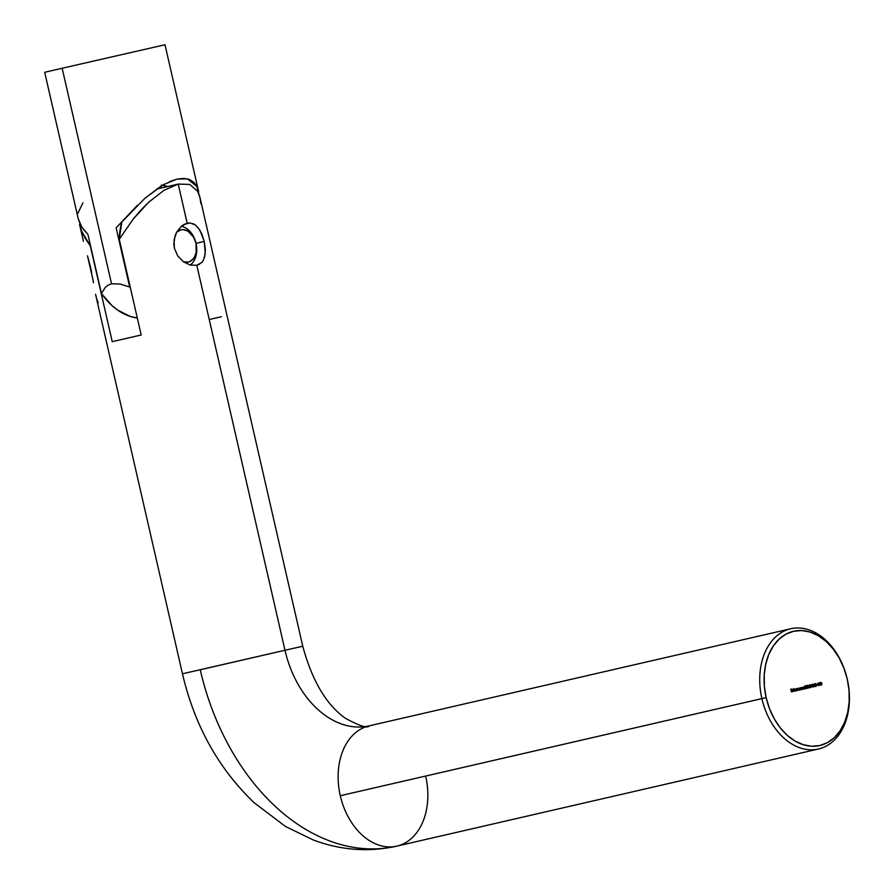 <?xml version="1.0" encoding="UTF-8"?>
<svg xmlns="http://www.w3.org/2000/svg" width="894" height="894" viewBox="0 0 894 894"><rect width="100%" height="100%" fill="white"/><g stroke="black" fill="none" stroke-linecap="round" stroke-linejoin="round"><path stroke-width="1.34" d="M425.678 776.271A61.708 43.784 -103 0 1 396.757 846.149A215.979 152.181 77.2 0 1 200.245 669.785L284.985 650.262A92.563 65.217 -102.8 0 0 369.088 725.872A61.708 43.784 77 0 0 340.29 795.716L766.147 697.633A58.624 41.593 -103 0 1 793.615 631.253A58.624 41.593 -103 0 1 847.255 679.161L847.277 679.161A61.708 43.784 77 0 0 790.81 628.739A61.708 43.784 77 0 0 761.889 698.605A61.708 43.784 -103 0 1 790.732 628.75A61.708 43.784 -103 0 1 847.277 679.161A61.708 43.784 -103 0 1 818.435 749.016A61.708 43.784 -103 0 1 761.889 698.605L340.29 795.716A61.708 43.784 -103 0 1 369.211 725.85A61.708 43.784 77 0 0 369.133 725.861A92.563 65.217 77.2 0 1 284.985 650.262L302.764 646.239L284.985 650.262L196.814 265.294L190.31 265.071L183.505 261.83L177.783 255.997L174.375 248.264L173.827 244.028L175.068 235.77L176.71 232.06L181.415 226.204L184.231 224.293L190.109 222.964L195.507 225.053L199.898 230.127L204.257 241.458L205.262 253.561L203.508 260.031L201.809 262.456L196.814 265.294L284.985 650.262L182.465 673.797L95.535 294.26M196.848 265.294L190.31 265.071L183.505 261.83L177.783 255.997L174.375 248.264L174.073 239.815L176.71 232.06L181.415 226.204L187.17 223.198L178.219 184.097L187.17 223.198L190.109 222.964M197.831 227.255L201.664 233.535L204.257 241.458L196.043 243.358L204.257 241.458L205.374 249.717L204.648 257.025M96.932 299.322L98.184 302.675M95.881 295.657L96.384 297.534M93.434 282.795L92.652 277.9L93.434 282.795M91.736 272.771L90.629 267.507L91.736 272.771M199.552 264.244L196.814 265.294M203.508 260.031L201.809 262.456M790.732 628.75L369.133 725.861C367.758 728.621 359.891 726.107 345.486 718.329C326.411 704.874 312.174 680.848 302.764 646.239L200.066 197.842L197.54 191.171L189.74 184.41L178.219 184.097L164.049 190.254L148.549 202.323L140.749 210.246L133.15 219.175L119.271 239.257L141.196 334.993L112.242 341.664L90.316 245.928L81.578 231.054L79.544 224.338L81.578 231.054L85.198 238.307L90.316 245.928L90.35 245.023A61.708 43.784 -103 0 0 90.316 245.928L112.242 341.664L141.196 334.993L119.271 239.257L133.15 219.175L148.549 202.323M766.147 697.633L769.477 708.607L774.238 718.798L780.25 727.828L787.279 735.337L795.045 741.048L803.27 744.724L811.629 746.244L819.787 745.54L827.453 742.646L834.314 737.662L840.114 730.778L844.64 722.274L847.691 712.462L849.177 701.734L849.032 690.492L847.255 679.161L843.925 668.187L839.164 657.995L833.152 648.977L826.123 641.456L818.356 635.757L810.132 632.069L801.784 630.549L793.615 631.253L785.949 634.159L779.087 639.143L773.288 646.016L768.773 654.52L765.711 664.331L764.225 675.071L764.37 686.313L766.147 697.633L761.889 698.605A61.708 43.784 77 0 0 818.356 749.038A61.708 43.784 77 0 0 847.277 679.161L847.255 679.161A58.624 41.593 -103 0 1 819.787 745.54A58.624 41.593 -103 0 1 766.147 697.633M817.518 685.005L816.736 684.893L817.518 685.005M816.524 684.77L815.809 686.212L815.272 683.72L816.39 684.301L815.551 683.519L815.25 685.061L816.188 686.313L816.524 684.77M813.305 684.882L812.769 684.446L812.3 685.195L813.171 684.301L812.992 686.681L813.931 686.748L812.657 687.039L813.462 684.826L812.713 684.167L812.3 685.195L812.333 684.547L813.305 684.882L812.657 687.039L813.931 686.748L812.992 686.681L813.294 684.86M812.3 686.19L811.517 686.089L812.3 686.19M810.88 685.307L809.942 685.519L810.344 684.703L810.992 685.106L811.461 686.771L810.802 687.508L810.176 686.86L811.216 687.005L810.5 685.854L811.048 685.273L810.344 684.703L809.942 685.519L810.88 685.307L811.271 686.558L810.88 685.307M809.64 687.084L808.746 687.285L809.327 684.938L809.953 687.665L809.327 684.938L808.746 687.285L809.953 687.665L809.64 687.084M804.455 687.52L804.343 686.145L805.114 685.966L804.6 687.106L805.572 688.447L804.41 688.201L805.393 688.279L804.835 687.285L805.595 687.743L804.6 687.106L805.114 685.966L804.343 686.145L805.114 685.966L804.343 686.145L804.455 687.52M802.51 689.352L801.907 687.452L802.734 687.251L803.55 689.118L802.611 687.508L802.51 689.352L802.611 687.508L803.55 689.118L802.588 687.262L801.907 687.452L802.51 689.352M800.923 689.721L800.309 687.81L801.136 687.62L801.963 689.475L801.013 687.866L800.923 689.721L801.013 687.866L801.963 689.475L800.99 687.62L800.309 687.81L800.923 689.721M799.839 688.302L800.365 689.844L799.348 690.034L798.744 688.436L799.839 688.302L799.191 688.034L798.7 689.196L799.638 690.045L800.365 689.844L799.839 688.302M794.353 691.207L793.559 688.525L794.353 691.207M792.43 690.682L793.514 691.297L792.229 690.559L793.213 689.62L793.66 690.403L792.43 690.682L793.66 690.403L792.721 689.509L792.252 690.671L793.168 691.52L793.682 690.839L792.654 691.386L792.43 690.682M791.481 691.867L790.709 689.252L791.626 689.039L790.944 689.486L791.939 690.403L791.19 690.57L791.481 691.867L791.19 690.57L791.939 690.403L790.944 689.486L791.626 689.039L790.709 689.252L791.481 691.867M795.615 689.274L796.141 690.805L795.124 690.995L794.52 689.397L795.615 689.274L794.967 688.995L794.475 690.157L795.414 691.006L796.141 690.805L795.615 689.274M796.699 690.682L796.085 688.782L797.929 688.425L798.577 690.246L797.683 688.626L797.47 690.503L796.744 688.838L796.699 690.682L796.744 688.838L797.47 690.503L797.683 688.626L798.342 689.196L797.66 688.38L796.085 688.782L796.699 690.682M806.969 686.95L806.243 688.391L805.717 685.899L806.835 686.48L805.997 685.698L805.684 687.24L806.634 688.481L806.969 686.95M808.087 686.078L807.55 685.631L807.092 686.38L807.952 685.486L807.774 687.866L808.712 687.944L807.438 688.235L808.087 686.078L807.438 688.235L808.712 687.944L807.774 687.866L808.254 686.011L807.505 685.352L807.092 686.38L807.114 685.732L808.087 686.078M814.847 685.899L813.965 686.1L814.535 683.754L815.16 686.469L814.535 683.754L813.965 686.1L814.993 686.514L814.847 685.899M818.949 685.687L817.641 684.525L818.289 682.893L819.608 684.066L818.949 685.687L819.608 684.066L818.289 682.893L817.641 684.525L818.949 685.687M819.899 683.999L820.591 682.368L821.564 682.703L820.357 682.804L820.033 683.675L821.217 684.882L821.787 683.888L821.094 683.765L821.888 683.586L821.62 684.983L820.603 685.05L819.899 683.999L821.273 685.15L821.888 683.586L821.094 683.765L821.787 683.888L821.217 684.882L820.066 683.944L820.647 682.647L821.564 682.703L820.591 682.368L819.899 683.999M87.914 257.248L90.629 267.507L87.914 257.248M79.544 224.338L83.41 241.302M121.863 221.678L119.271 239.257A61.708 43.784 77 0 1 121.863 221.678M396.757 846.149A61.708 43.784 -103 0 1 340.29 795.716A61.708 43.784 77 0 0 396.757 846.149A61.708 43.784 77 0 0 396.835 846.126L818.435 749.016M209.531 319.471L221.444 316.722M82.74 237.983L83.097 239.894M192.903 223.589L195.507 225.053M189.74 184.41L197.54 191.171L199.809 196.792L200.904 203.743M164.049 190.254L178.219 184.097L156.484 189.103M790.709 689.252L791.626 689.039L790.709 689.252M790.955 690.336L791.872 690.134L790.955 690.336M792.978 690.995L792.464 691.677M792.017 689.676L792.844 690.224M792.732 690.369L793.358 689.766L792.218 690.481L793.436 690.202L792.073 689.911M794.263 689.162L794.911 689.442M795.023 689.229L795.749 689.877L794.9 690.872L794.554 689.341L794.934 690.626L795.783 690.179L795.023 689.229M795.045 690.045L794.319 689.397M796.956 688.548L797.638 689.363M798.577 690.246L798.174 689.24L798.577 690.246M797.459 689.397L796.979 688.793M797.984 689.363L798.823 688.224M799.247 688.268L799.974 688.916L799.124 689.911L798.778 688.38L799.158 689.665L800.007 689.218L799.247 688.268M799.27 689.073L798.543 688.436M800.286 687.788L801.024 688.648M801.884 687.419L802.622 688.291M804.097 687.173L804.891 687.899L804.455 688.983M805.159 688.827L805.595 687.743L805.103 688.548L804.41 688.201L805.159 688.827M804.399 688.715L804.131 687.452M805.371 688.38L805.93 688.648M805.852 687.195L806.064 685.966L806.88 687.665L806.153 688.313L805.684 687.24L806.444 688.212L806.88 687.665L806.198 685.966L805.852 687.195M806.79 685.519L807.539 686.179M807.561 687.922L808.657 687.665L807.561 687.922M809.036 686.938L809.964 686.726L808.813 686.983L809.573 686.816L809.014 686.938L809.316 685.664L809.014 686.938M809.64 684.871L810.344 685.43M810.981 687.497L811.428 686.491L810.914 687.229L810.176 686.86L810.981 687.497M810.724 686.659L810.277 687.665M810.21 687.385L810.567 686.715M810.757 686.938L810.5 687.542M812.009 684.335L812.758 684.994M812.769 686.737L813.864 686.48L812.769 686.737M814.255 685.754L815.172 685.542L814.255 685.754M814.032 685.799L814.792 685.631L814.032 685.799L814.792 685.631L814.523 684.48L814.792 685.631L814.233 685.754L814.523 684.48L814.032 685.799M815.417 685.016L815.619 683.787L816.434 685.486L815.708 686.134L815.25 685.061L815.999 686.033L816.434 685.486L815.764 683.798L815.417 685.016M819.44 684.1L818.289 685.553L818.882 685.407L817.641 684.525L818.368 683.172L819.44 684.1L817.775 683.307L818.368 683.172L817.809 684.491L818.546 685.407L819.44 684.1M819.887 682.535L820.86 682.86L819.887 682.535M820.044 682.781L820.647 682.647L820.044 682.781M820.569 685.027L821.217 684.882L820.569 685.027M821.094 683.765L821.888 683.586L821.094 683.765M137.263 205.43L116.142 227.825L129.697 287.008L120.165 284.057L111.526 283.778L108.006 285.197L105.213 287.499L101.447 293.511A66.849 47.438 77 0 0 137.296 317.985L130.289 316.431L117.796 310.184L111.918 305.524L101.447 293.511L87.903 234.329L83.488 229.557L80.27 224.316L78.191 218.516L81.734 226.975L87.903 234.329L101.447 293.511L105.213 287.499L108.006 285.197L111.526 283.778L62.155 68.246L44.7 72.291L62.155 68.246L111.526 283.778L120.165 284.057L129.697 287.008L116.142 227.825L144.962 198.233L161.177 186.019M169.324 181.705L176.978 179.102L183.829 178.375L189.494 179.515L193.83 182.287L196.836 186.354L199.027 194.344M164.999 44.745L62.155 68.246L164.999 44.745L198.58 191.372L196.836 186.354L187.371 178.845L176.99 179.102M167.815 186.567L161.401 185.103M129.697 287.008L130.446 288.058A66.849 47.438 -103 0 1 129.697 287.008M82.941 202.837L77.677 213.666M167.67 186.522A66.849 47.438 77 0 0 162.451 185.259M144.962 198.233L163.513 184.645L176.978 179.102M196.043 243.347A20.663 14.662 77 0 0 181.258 226.35A20.663 14.662 -103 0 1 196.043 243.347A20.663 14.662 -103 0 1 190.165 265.037A20.663 14.662 77 0 0 196.043 243.347L196.043 243.347M176.61 232.239A16.539 11.734 -103 0 1 196.021 243.347A16.539 11.734 -103 0 1 183.438 261.786L188.276 262.065L190.433 261.249L194.009 257.908L196.144 252.745L196.021 243.347L193.741 237.379L187.863 231.11L183.192 229.635L180.89 229.836L176.61 232.239M396.5 846.205C368.518 852.306 340.871 850.272 313.57 840.092L285.555 826.514L254.097 802.689C218.46 768.538 194.579 725.57 182.465 673.797M78.191 218.538L44.7 72.291M87.489 255.818L92.898 279.42"/></g></svg>
